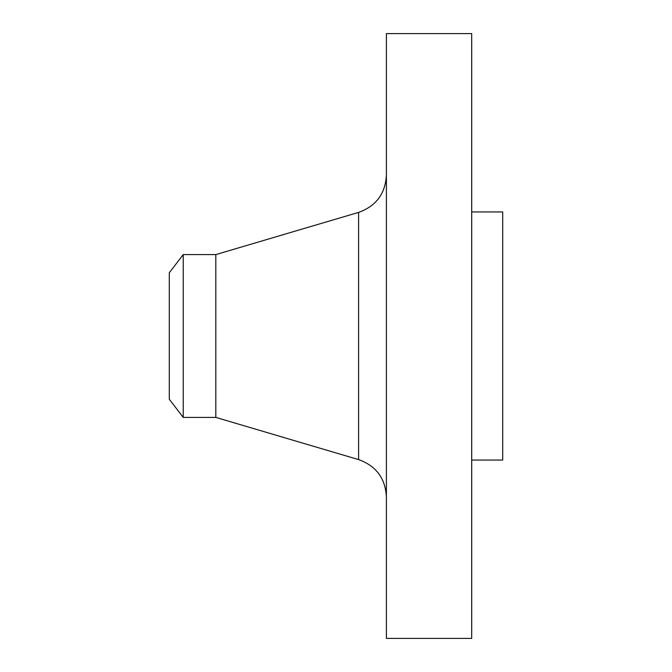 <?xml version="1.0" encoding="UTF-8"?>
<svg xmlns="http://www.w3.org/2000/svg" width="672" height="672" viewBox="0 0 672 672"><rect width="100%" height="100%" fill="white"/><g stroke="black" fill="none" stroke-linecap="round" stroke-linejoin="round"><path stroke-width="1.01" d="M183.238 417.413L183.238 254.587L169.294 272.756L169.294 399.244L183.238 417.413L215.813 417.413L358.613 459.606L358.613 212.394C376.076 206.128 385.333 193.738 386.4 175.216M183.238 254.587L215.813 254.587L215.813 417.413M386.4 336L386.4 638.4L471.694 638.4L471.694 33.6L386.4 33.6L386.4 336M471.694 211.94L502.706 211.94L502.706 460.06L471.694 460.06M215.813 254.587L358.613 212.394M358.613 459.606C376.076 465.872 385.333 478.262 386.4 496.784"/></g></svg>
